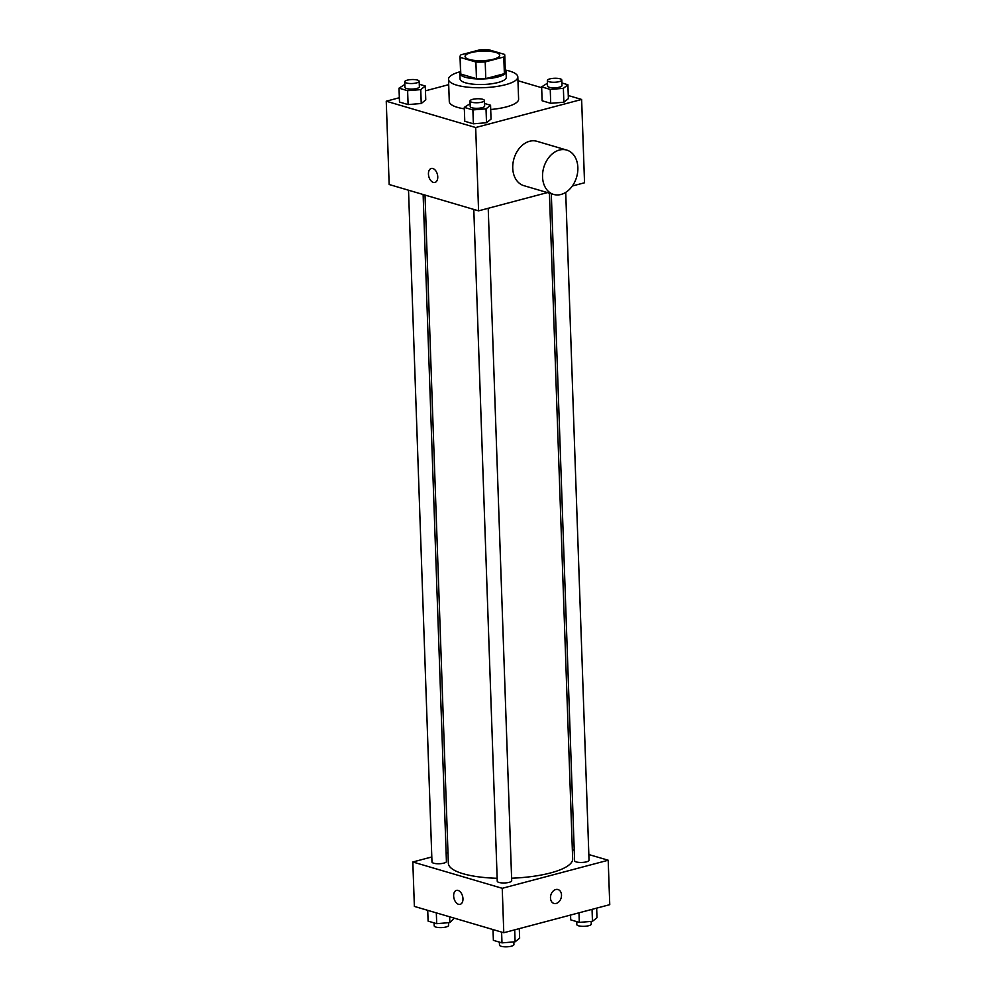 <?xml version="1.0" encoding="UTF-8"?>
<svg xmlns="http://www.w3.org/2000/svg" width="996" height="996" viewBox="0 0 996 996"><rect width="100%" height="100%" fill="white"/><g stroke="black" fill="none" stroke-linecap="round" stroke-linejoin="round"><path stroke-width="1.49" d="M493.568 59.2A17.343 4.781 178 0 1 475.167 60.482A17.343 4.781 178 0 1 465.057 56.511A17.343 4.781 178 0 1 482.226 51.132A17.343 4.781 178 0 1 499.718 55.303A17.343 4.781 178 0 1 493.568 59.2M504.574 54.419L488.899 49.8A22.385 6.163 178 0 0 479.574 49.887L460.986 54.805A22.385 6.163 178 0 0 460.028 56.697A22.385 6.163 178 0 0 460.202 57.407L475.889 62.026A22.385 6.163 178 0 0 485.201 61.939L503.789 57.009A22.385 6.163 178 0 0 504.76 55.129A22.385 6.163 178 0 0 504.574 54.419M460.202 57.407L460.787 74.065L476.462 78.684L475.889 62.026M485.201 61.939L485.787 78.597L504.374 73.679L503.789 57.009M485.787 78.597A22.385 6.163 178 0 1 476.462 78.684M460.787 74.065A22.385 6.163 178 0 1 460.6 73.355L460.028 56.697M504.76 55.129L505.333 71.787A22.385 6.163 178 0 1 504.374 73.679M460.55 71.749A23.12 6.362 -2 0 0 459.866 73.38A23.12 6.362 -2 0 0 465.306 77.252A23.12 6.362 -2 0 0 491.016 78.286A23.12 6.362 -2 0 0 506.08 71.762A23.12 6.362 -2 0 0 505.283 70.193M506.08 71.762L506.267 77.315A23.12 6.362 178 0 1 498.062 82.506A23.12 6.362 178 0 1 465.505 82.805A23.12 6.362 178 0 1 460.065 78.933L459.866 73.38M505.283 70.056A34.686 9.549 178 0 1 517.82 76.916A34.686 9.549 178 0 1 505.52 84.71A34.686 9.549 178 0 1 468.718 87.275A34.686 9.549 178 0 1 448.511 79.331A34.686 9.549 178 0 1 460.538 71.612M517.82 76.916L518.605 99.127A34.686 9.549 178 0 1 506.292 106.921A34.686 9.549 178 0 1 490.704 109.485M464.335 108.85A34.686 9.549 178 0 1 449.283 101.542L448.511 79.331M404.824 84.448L399.01 88.158L399.496 102.04L408.099 104.58L421.233 103.509L425.765 99.899L425.28 86.017L419.279 84.249M448.698 84.66L425.441 90.823M399.346 97.733L386.249 101.206L475.677 127.538L581.627 99.463L568.28 95.529M541.662 87.698L517.957 80.713M470.1 103.671L464.285 107.381L464.771 121.263L473.374 123.803L486.509 122.732L491.04 119.122L490.555 105.24L484.554 103.472M547.451 83.178L541.637 86.889L542.123 100.77L550.726 103.31L563.861 102.227L568.38 98.629L567.894 84.747L561.893 82.979M386.249 101.206L389.162 184.509L478.578 210.841L475.677 127.538M437.754 176.827A7.221 4.432 75.2 0 1 434.953 182.442A7.221 4.432 75.2 0 1 428.815 176.591A7.221 4.432 75.2 0 1 431.243 168.473A7.221 4.432 75.2 0 1 437.754 176.827M478.578 210.841L547.427 192.589M572.339 185.991L584.54 182.766L581.627 99.463M553.664 194.432L523.859 185.654A23.12 17.119 -73.6 0 1 513.973 158.638A23.12 17.119 -73.6 0 1 536.931 141.295L566.736 150.072A23.12 17.119 -73.6 0 1 577.63 172.333A23.12 17.119 -73.6 0 1 560.972 194.469A23.12 17.119 -73.6 0 1 553.664 194.432A23.12 17.119 -73.6 0 1 543.779 167.415A23.12 17.119 -73.6 0 1 566.736 150.072M434.953 182.442A7.221 4.432 75.2 0 1 428.815 176.591A7.221 4.432 75.2 0 1 431.256 168.473M549.419 193.187L572.663 858.938A62.188 17.131 178 0 1 550.601 872.919A62.188 17.131 178 0 1 511.608 878.211M497.153 878.285A62.188 17.131 178 0 1 448.349 863.283L425.018 195.067M551.311 193.734L574.592 860.731A7.221 1.992 -2 0 0 581.888 862.461A7.221 1.992 -2 0 0 589.034 860.22L565.716 192.377M423.126 194.506L446.42 861.49A7.221 1.992 178 0 1 443.855 863.121A7.221 1.992 178 0 1 436.186 863.657A7.221 1.992 178 0 1 431.978 862.001L408.522 190.199M488.214 208.289L511.695 880.713A7.221 1.992 178 0 1 509.13 882.344A7.221 1.992 178 0 1 501.461 882.879A7.221 1.992 178 0 1 497.253 881.223L473.797 209.421M431.803 856.958L412.817 861.988L502.233 888.308L608.195 860.233L588.835 854.543M574.231 850.235L572.339 849.675M447.976 852.663L446.121 853.161M502.233 888.308L503.789 932.742L414.373 906.41L412.817 861.988M462.966 898.728A7.221 4.432 75.2 0 1 460.152 904.343A7.221 4.432 75.2 0 1 454.027 898.492A7.221 4.432 75.2 0 1 456.454 890.374A7.221 4.432 75.2 0 1 462.966 898.728M503.789 932.742L609.751 904.667L608.195 860.233M558.034 889.553A7.221 5.354 -73.6 0 1 561.433 896.512A7.221 5.354 -73.6 0 1 556.229 903.434A7.221 5.354 -73.6 0 1 553.95 903.422A7.221 5.354 -73.6 0 1 550.863 894.981A7.221 5.354 -73.6 0 1 558.034 889.553A7.221 5.354 -73.6 0 1 561.433 896.512A7.221 5.354 -73.6 0 1 556.229 903.434A7.221 5.354 -73.6 0 1 553.95 903.422M460.164 904.343A7.221 4.432 75.2 0 1 454.027 898.492A7.221 4.432 75.2 0 1 456.454 890.374M570.559 915.05L570.72 919.856L579.323 922.383L592.458 921.312L596.99 917.714L596.654 908.128M579.323 922.383L578.987 912.809M592.458 921.312L592.047 909.348M591.176 921.425L591.275 924.076A7.221 1.992 178 0 1 588.711 925.707A7.221 1.992 178 0 1 581.042 926.243A7.221 1.992 178 0 1 576.833 924.587L576.721 921.624M492.995 929.554L493.381 940.349L501.984 942.876L515.106 941.805L519.638 938.207L519.302 928.621M501.984 942.876L501.598 932.094M515.106 941.805L514.695 929.853M513.824 941.917L513.924 944.582A7.221 1.992 178 0 1 511.359 946.2A7.221 1.992 178 0 1 503.69 946.735A7.221 1.992 178 0 1 499.482 945.08L499.382 942.116M427.72 910.344L428.106 921.126L436.709 923.666L449.843 922.582L454.338 918.175M436.709 923.666L436.323 912.871M449.843 922.582L449.632 916.793M448.549 922.694L448.648 925.359A7.221 1.992 178 0 1 446.084 926.977A7.221 1.992 178 0 1 438.414 927.513A7.221 1.992 178 0 1 434.206 925.857L434.107 922.894M541.637 86.889L550.24 89.428L563.375 88.345L567.894 84.747M561.794 80.016L561.993 85.569A7.221 1.992 178 0 1 559.428 87.187A7.221 1.992 178 0 1 551.759 87.723A7.221 1.992 178 0 1 547.551 86.067L547.352 80.514A7.221 1.992 178 0 1 554.498 78.273A7.221 1.992 178 0 1 561.794 80.016A7.221 1.992 178 0 1 559.229 81.635A7.221 1.992 178 0 1 551.56 82.17A7.221 1.992 178 0 1 547.352 80.514M542.123 100.77L550.726 103.31L550.24 89.428M550.726 103.31L563.861 102.227L563.375 88.345M563.861 102.227L568.38 98.629M464.285 107.381L472.888 109.921L486.023 108.85L490.555 105.24M484.442 100.509L484.641 106.062A7.221 1.992 178 0 1 482.076 107.68A7.221 1.992 178 0 1 474.407 108.215A7.221 1.992 178 0 1 470.199 106.56L470 101.007A7.221 1.992 178 0 1 477.159 98.766A7.221 1.992 178 0 1 484.442 100.509A7.221 1.992 178 0 1 481.877 102.127A7.221 1.992 178 0 1 474.221 102.663A7.221 1.992 178 0 1 470 101.007M464.771 121.263L473.374 123.803L472.888 109.921M473.374 123.803L486.509 122.732L486.023 108.85M486.509 122.732L491.04 119.122M399.01 88.158L407.613 90.698L420.748 89.628L425.28 86.017M419.167 81.286L419.366 86.839A7.221 1.992 178 0 1 416.801 88.457A7.221 1.992 178 0 1 409.132 88.993A7.221 1.992 178 0 1 404.924 87.337L404.725 81.784A7.221 1.992 178 0 1 411.883 79.543A7.221 1.992 178 0 1 419.167 81.286A7.221 1.992 178 0 1 416.614 82.905A7.221 1.992 178 0 1 408.945 83.44A7.221 1.992 178 0 1 404.725 81.784M399.496 102.04L408.099 104.58L407.613 90.698M408.099 104.58L421.233 103.509L420.748 89.628M421.233 103.509L425.765 99.899"/></g></svg>
